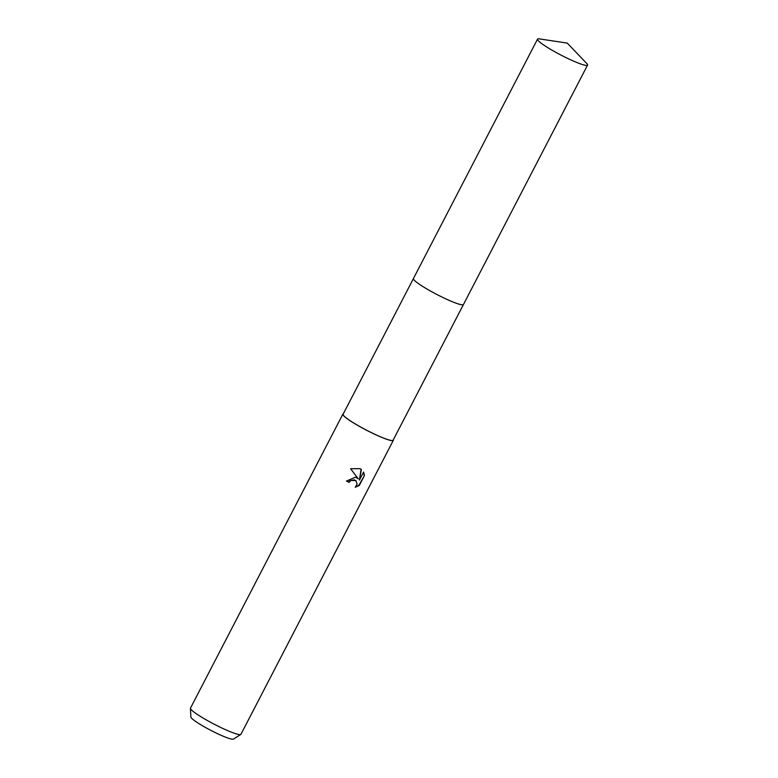 <?xml version="1.0" encoding="UTF-8"?>
<svg xmlns="http://www.w3.org/2000/svg" width="778" height="778" viewBox="0 0 778 778"><rect width="100%" height="100%" fill="white"/><g stroke="black" fill="none" stroke-linecap="round" stroke-linejoin="round"><path stroke-width="1.17" d="M413.4 278.621L343.088 414.266A28.173 3.336 27.4 0 0 377.116 435.32A28.173 3.336 27.4 0 0 393.114 440.202L463.425 304.558M343.283 413.886A28.416 3.365 27.4 0 0 342.865 414.159A28.416 3.365 27.4 0 0 377.194 435.398A28.416 3.365 27.4 0 0 393.328 440.319A28.416 3.365 27.4 0 0 393.318 439.823M355.546 477.157L358.279 478.84L350.645 468.774L359.961 468.638L361.371 469.474L359.436 480.075L363.589 472.061L364.425 475.553L359.3 485.433L355.264 487.271L357.092 483.994L355.974 480.687L354.175 479.812L350.47 480.726L349.118 482.35A28.416 3.365 -152.6 0 1 346.463 481.076L355.546 477.157M342.865 414.159L190.484 708.126A28.416 3.365 27.4 0 0 190.445 708.359A28.416 3.365 27.4 0 0 224.813 729.365A28.416 3.365 27.4 0 0 240.781 734.461A28.416 3.365 27.4 0 0 240.947 734.286L393.328 440.319M190.445 708.359L190.873 717.024A24.04 2.849 27.4 0 0 219.95 734.792A24.04 2.849 27.4 0 0 233.458 739.1L240.781 734.461M346.521 480.969A27.473 3.248 27.4 0 0 348.807 482.078L350.168 480.454L355.818 480.561M357.724 478.314L358.279 478.84M359.436 480.075L361.06 469.26M355.75 486.804L358.979 485.151L364.425 475.553M364.104 475.27L363.491 472.246M539.144 41.565A28.183 3.336 27.4 0 0 566.365 57.786A28.183 3.336 27.4 0 0 587.555 65.089A28.183 3.336 27.4 0 0 586.68 63.407L567.23 43.082L539.397 38.9A28.183 3.336 27.4 0 0 537.52 39.153A28.183 3.336 27.4 0 0 539.144 41.565M537.52 39.153L413.419 278.563A28.183 3.336 27.4 0 0 415.053 280.975A28.183 3.336 27.4 0 0 442.274 297.186A28.183 3.336 27.4 0 0 463.464 304.499L587.555 65.089"/></g></svg>
